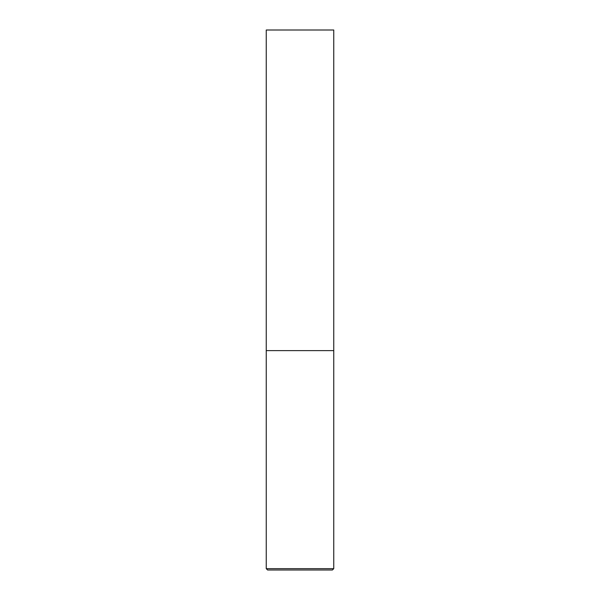 <?xml version="1.0" encoding="UTF-8"?>
<svg xmlns="http://www.w3.org/2000/svg" width="600" height="600" viewBox="0 0 600 600"><rect width="100%" height="100%" fill="white"/><g stroke="black" fill="none" stroke-linecap="round" stroke-linejoin="round"><path stroke-width="0.9" d="M333.75 568.65L333.75 350.625L266.25 350.625L333.75 350.625L333.75 30L266.25 30L266.25 568.65L267.6 570L332.4 570L333.75 568.65L266.25 568.65"/></g></svg>

